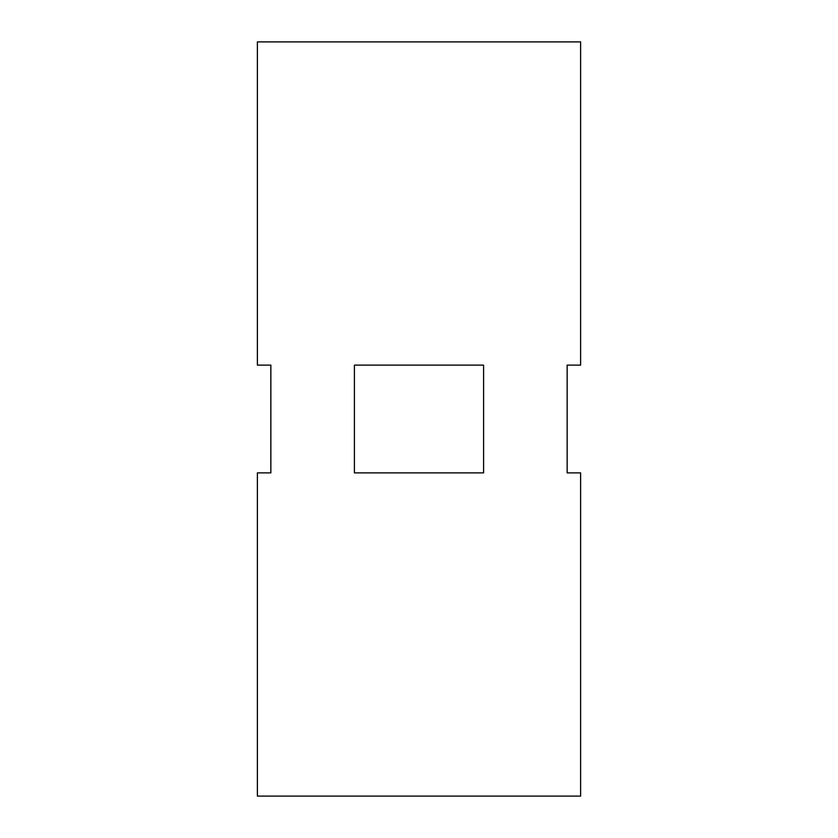 <?xml version="1.0" encoding="UTF-8"?>
<svg xmlns="http://www.w3.org/2000/svg" width="838" height="838" viewBox="0 0 838 838"><rect width="100%" height="100%" fill="white"/><g stroke="black" fill="none" stroke-linecap="round" stroke-linejoin="round"><path stroke-width="1.26" d="M580.619 796.1L580.619 472.873L567.148 472.873L567.148 365.127L580.619 365.127L580.619 41.9L257.381 41.9L257.381 365.127L270.852 365.127L270.852 472.873L257.381 472.873L257.381 796.1L580.619 796.1M483.589 472.873L354.411 472.873L354.411 365.127L483.589 365.127L483.589 472.873"/></g></svg>
